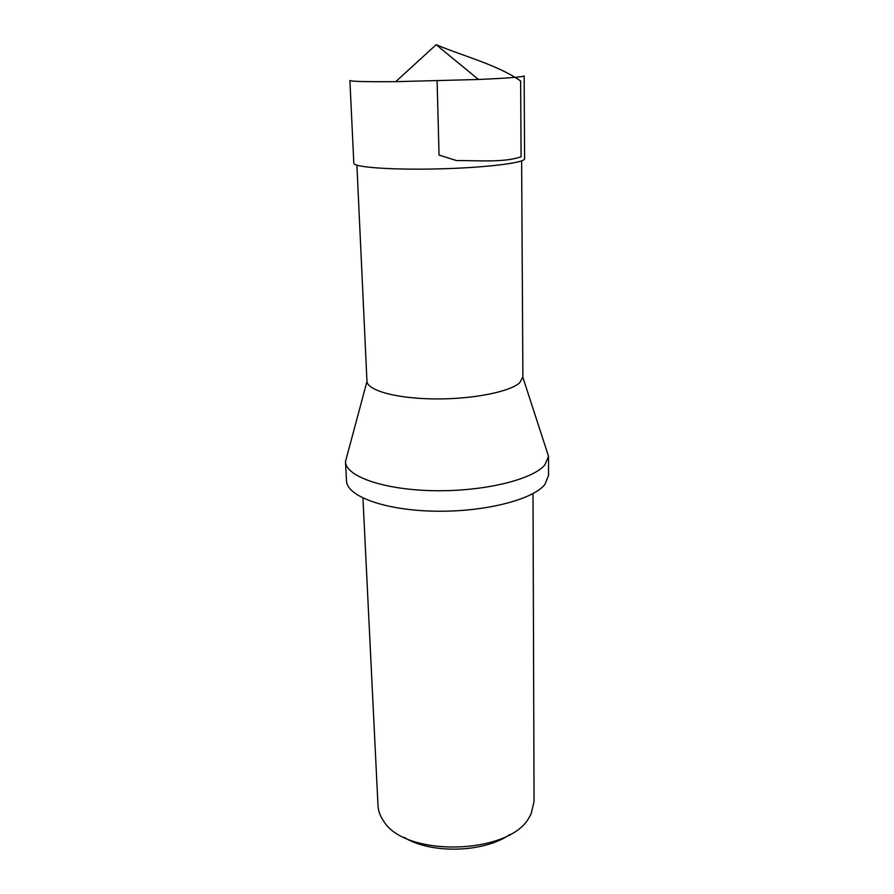 <?xml version="1.0" encoding="UTF-8"?>
<svg xmlns="http://www.w3.org/2000/svg" width="894" height="894" viewBox="0 0 894 894"><rect width="100%" height="100%" fill="white"/><g stroke="black" fill="none" stroke-linecap="round" stroke-linejoin="round"><path stroke-width="1.34" d="M521.627 160.886L522.901 376.977L519.716 382.733C509.792 391.918 472.233 399.35 434.529 398.925C396.78 398.579 367.758 390.589 366.965 381.481L356.896 165.2M347.218 455.113L345.475 461.617L346.492 480.838C346.704 496.069 384.141 510.15 433.992 511.167C483.788 512.307 532.936 499.802 544.904 484.447L548.525 475.541L548.536 456.298L546.457 449.894M366.965 381.481L345.475 461.617C345.654 476.256 383.258 489.767 433.389 490.683C483.453 491.722 532.88 479.642 544.893 464.858L548.536 456.298L522.889 377.402M403.943 837.265C430.774 854.217 483.911 852.82 509.815 834.493M362.942 498.059L378.006 805.695C378.263 810.858 380.062 815.864 383.403 820.703C404.513 857.726 510.306 854.955 529.46 816.881L531.047 814.043L534.053 801.616L533.014 493.611M524.163 75.923C523.348 76.962 508.105 78.158 478.469 79.488L395.729 81.656C366.059 81.879 350.783 81.488 349.9 80.482L353.823 163.2C353.253 167.267 392.365 170.117 439.412 168.865C486.459 167.659 525.37 162.764 524.588 158.73L524.163 75.923M437.11 80.896L439.043 155.042L456.543 160.585C478.681 160.372 503.691 162.831 521.09 156.785L520.643 81.008C497.243 64.714 464.12 56.467 436.16 44.7L395.729 81.656M436.16 44.7L478.469 79.488"/></g></svg>
